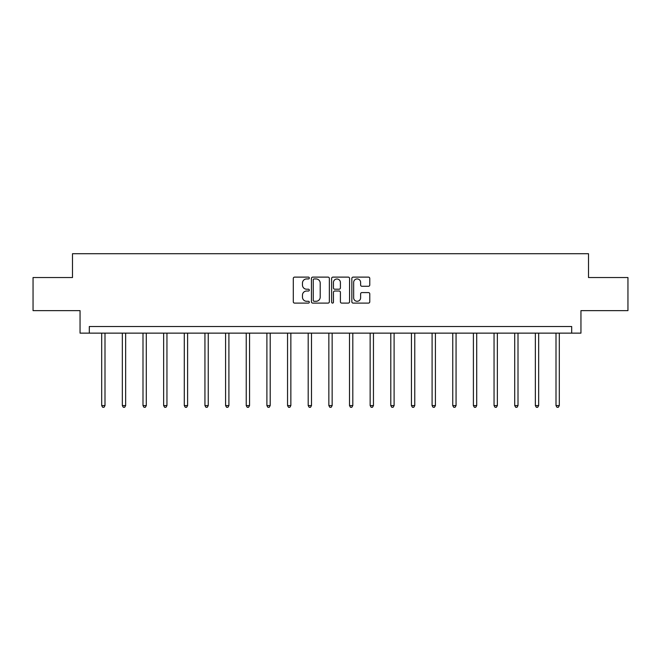 <?xml version="1.0" encoding="UTF-8"?>
<svg xmlns="http://www.w3.org/2000/svg" width="661" height="661" viewBox="0 0 661 661"><rect width="100%" height="100%" fill="white"/><g stroke="black" fill="none" stroke-linecap="round" stroke-linejoin="round"><path stroke-width="0.99" d="M309.323 278.025A0.909 0.909 0 0 0 308.414 277.116L294.608 277.116A1.297 1.297 0 0 0 293.302 278.421L293.302 301.804A1.297 1.297 0 0 0 294.608 303.102L308.414 303.102A0.909 0.909 0 0 0 309.323 302.193A0.909 0.909 0 0 0 308.414 301.284L306.621 301.284A4.156 4.156 0 0 1 302.465 297.128L302.465 295.178A4.156 4.156 0 0 1 306.621 291.022L308.414 291.022A0.909 0.909 0 0 0 309.323 290.113A0.909 0.909 0 0 0 308.414 289.204L306.621 289.204A4.156 4.156 0 0 1 302.465 285.048L302.465 283.098A4.156 4.156 0 0 1 306.621 278.934L308.414 278.934A0.909 0.909 0 0 0 309.323 278.025M368.474 286.279A1.297 1.297 0 0 0 369.772 284.982L369.772 278.421A1.297 1.297 0 0 0 368.474 277.116L353.139 277.116A1.297 1.297 0 0 0 351.842 278.421L351.842 301.804A1.297 1.297 0 0 0 353.139 303.102L368.474 303.102A1.297 1.297 0 0 0 369.772 301.804L369.772 293.881A1.297 1.297 0 0 0 368.474 292.583L361.914 292.583A1.297 1.297 0 0 0 360.617 293.881L360.617 297.814A3.479 3.479 0 0 1 357.138 301.284A3.479 3.479 0 0 1 353.66 297.814L353.66 282.412A3.479 3.479 0 0 1 357.138 278.934A3.479 3.479 0 0 1 360.617 282.412L360.617 284.982A1.297 1.297 0 0 0 361.914 286.279L368.474 286.279M571.691 333.136L580.953 333.136L580.953 310.629L627.95 310.629L627.95 277.537L588.505 277.537L588.505 253.708L72.495 253.708L72.495 277.537L33.05 277.537L33.05 310.629L80.047 310.629L80.047 333.136L571.691 333.136L571.691 326.517L89.309 326.517L89.309 333.136M329.36 278.421A1.297 1.297 0 0 0 328.063 277.116L312.727 277.116A1.297 1.297 0 0 0 311.43 278.421L311.43 301.804A1.297 1.297 0 0 0 312.727 303.102L328.063 303.102A1.297 1.297 0 0 0 329.36 301.804L329.36 278.421M332.937 277.116L348.273 277.116A1.297 1.297 0 0 1 349.57 278.421L349.57 301.804A1.297 1.297 0 0 1 348.273 303.102L341.704 303.102A1.297 1.297 0 0 1 340.407 301.804L340.407 292.319A1.297 1.297 0 0 0 339.11 291.022L334.755 291.022A1.297 1.297 0 0 0 333.458 292.319L333.458 302.193A0.909 0.909 0 0 1 332.549 303.102A0.909 0.909 0 0 1 331.64 302.193L331.64 278.421A1.297 1.297 0 0 1 332.937 277.116M314.157 278.934A0.909 0.909 0 0 0 313.248 279.851L313.248 300.375A0.909 0.909 0 0 0 314.157 301.284L316.041 301.284A4.156 4.156 0 0 0 320.205 297.128L320.205 283.098A4.156 4.156 0 0 0 316.041 278.934L314.157 278.934M340.407 282.478A3.479 3.479 0 0 0 336.928 279A3.479 3.479 0 0 0 333.458 282.478L333.458 287.907A1.297 1.297 0 0 0 334.755 289.204L339.11 289.204A1.297 1.297 0 0 0 340.407 287.907L340.407 282.478M101.687 333.136L101.687 405.573L105 405.573L105 333.136M105 405.573L104 407.292L102.678 407.292L101.687 405.573M122.335 333.136L122.335 405.573L125.648 405.573L125.648 333.136M125.648 405.573L124.656 407.292L123.334 407.292L122.335 405.573M142.991 333.136L142.991 405.573L146.296 405.573L146.296 333.136M146.296 405.573L145.304 407.292L143.982 407.292L142.991 405.573M163.639 333.136L163.639 405.573L166.952 405.573L166.952 333.136M166.952 405.573L165.952 407.292L164.63 407.292L163.639 405.573M184.287 333.136L184.287 405.573L187.6 405.573L187.6 333.136M187.6 405.573L186.609 407.292L185.287 407.292L184.287 405.573M204.943 333.136L204.943 405.573L208.248 405.573L208.248 333.136M208.248 405.573L207.257 407.292L205.935 407.292L204.943 405.573M225.591 333.136L225.591 405.573L228.904 405.573L228.904 333.136M228.904 405.573L227.905 407.292L226.583 407.292L225.591 405.573M246.239 333.136L246.239 405.573L249.552 405.573L249.552 333.136M249.552 405.573L248.561 407.292L247.239 407.292L246.239 405.573M266.895 333.136L266.895 405.573L270.2 405.573L270.2 333.136M270.2 405.573L269.209 407.292L267.887 407.292L266.895 405.573M287.543 333.136L287.543 405.573L290.857 405.573L290.857 333.136M290.857 405.573L289.857 407.292L288.535 407.292L287.543 405.573M308.191 333.136L308.191 405.573L311.505 405.573L311.505 333.136M311.505 405.573L310.513 407.292L309.191 407.292L308.191 405.573M328.848 333.136L328.848 405.573L332.153 405.573L332.153 333.136M332.153 405.573L331.161 407.292L329.839 407.292L328.848 405.573M349.495 333.136L349.495 405.573L352.809 405.573L352.809 333.136M352.809 405.573L351.809 407.292L350.487 407.292L349.495 405.573M370.143 333.136L370.143 405.573L373.457 405.573L373.457 333.136M373.457 405.573L372.465 407.292L371.143 407.292L370.143 405.573M390.8 333.136L390.8 405.573L394.105 405.573L394.105 333.136M394.105 405.573L393.113 407.292L391.791 407.292L390.8 405.573M411.448 333.136L411.448 405.573L414.761 405.573L414.761 333.136M414.761 405.573L413.761 407.292L412.439 407.292L411.448 405.573M432.096 333.136L432.096 405.573L435.409 405.573L435.409 333.136M435.409 405.573L434.417 407.292L433.095 407.292L432.096 405.573M452.752 333.136L452.752 405.573L456.057 405.573L456.057 333.136M456.057 405.573L455.065 407.292L453.743 407.292L452.752 405.573M473.4 333.136L473.4 405.573L476.713 405.573L476.713 333.136M476.713 405.573L475.713 407.292L474.391 407.292L473.4 405.573M494.048 333.136L494.048 405.573L497.361 405.573L497.361 333.136M497.361 405.573L496.37 407.292L495.048 407.292L494.048 405.573M514.704 333.136L514.704 405.573L518.009 405.573L518.009 333.136M518.009 405.573L517.018 407.292L515.696 407.292L514.704 405.573M535.352 333.136L535.352 405.573L538.665 405.573L538.665 333.136M538.665 405.573L537.666 407.292L536.344 407.292L535.352 405.573M556 333.136L556 405.573L559.313 405.573L559.313 333.136M559.313 405.573L558.322 407.292L557 407.292L556 405.573"/></g></svg>

